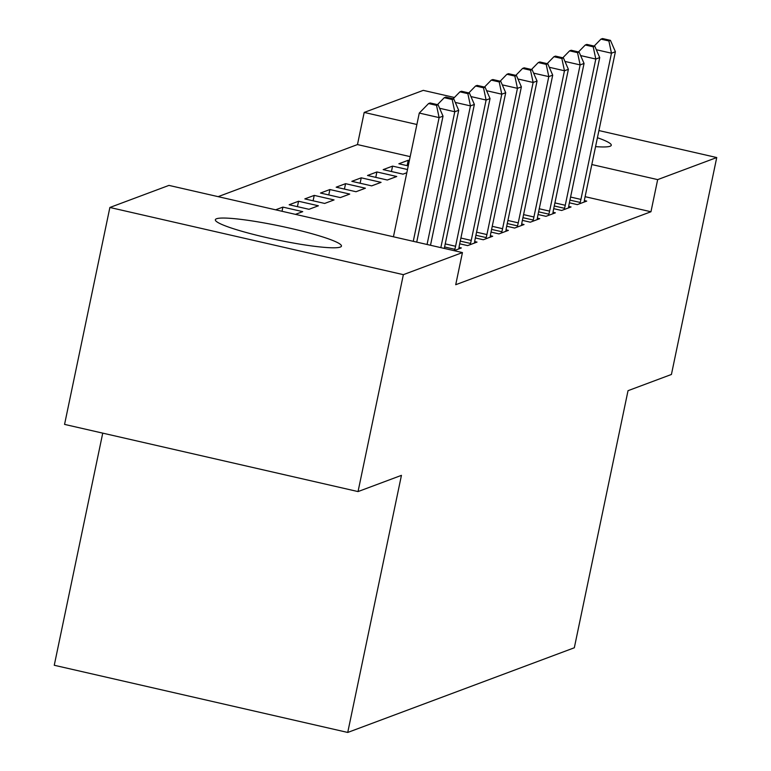<?xml version="1.0" encoding="UTF-8"?>
<svg xmlns="http://www.w3.org/2000/svg" width="771" height="771" viewBox="0 0 771 771"><rect width="100%" height="100%" fill="white"/><g stroke="black" fill="none" stroke-linecap="round" stroke-linejoin="round"><path stroke-width="1.16" d="M597.429 137.72A64.407 7.074 -168.2 0 1 611.268 145.256A64.407 7.074 -168.2 0 1 610.092 146.249A64.407 7.074 -168.2 0 1 595.569 146.625M340.271 247.086A64.407 7.074 -168.2 0 1 271.537 238.692A64.407 7.074 -168.2 0 1 215.35 219.754A64.407 7.074 -168.2 0 1 216.526 218.762A64.407 7.074 -168.2 0 1 285.26 227.156A64.407 7.074 -168.2 0 1 341.447 246.094A64.407 7.074 -168.2 0 1 340.271 247.086M410.182 156.638L357.474 144.572L218.116 196.653M357.474 144.572L364.191 112.431L423.269 90.361L454.408 97.483M102.745 433.138L54.259 665.267L347.731 732.45L574.318 647.775L628.028 390.685L671.425 374.465L716.741 157.544L657.673 179.614L591.82 164.541M347.731 732.45L401.44 475.36L358.043 491.58L64.562 424.397L109.877 207.476L168.955 185.397L462.436 252.58L403.358 274.659L109.877 207.476M391.446 171.519L392.574 166.112L383.177 169.62L403.002 174.159L406.818 172.733M392.574 166.112L407.493 169.524M553.713 208.662L561.645 210.473L571.041 206.965L568.709 206.426M351.836 181.33L371.67 185.869L381.067 182.361L361.242 177.822L351.836 181.33M522.381 220.371L530.303 222.193L539.71 218.675L537.368 218.135M320.495 193.049L340.329 197.588L349.726 194.07L329.901 189.531L320.495 193.049M491.04 232.081L498.962 233.902L508.368 230.384L506.036 229.854M289.164 204.758L308.988 209.298L318.394 205.78L298.56 201.241L289.164 204.758M459.699 243.8L467.631 245.612L477.027 242.094L474.695 241.564M462.436 252.58L455.719 284.721L650.955 211.755L585.112 196.682M454.09 250.671L461.357 247.954L459.024 247.414M275.623 209.818L282.89 207.1L302.724 211.639L295.447 214.357M475.37 237.94L483.292 239.752L492.698 236.244L490.366 235.704M304.824 198.899L324.658 203.438L334.055 199.93L314.231 195.391L304.824 198.899M506.711 226.231L514.633 228.043L524.039 224.534L521.697 223.995M336.166 187.189L356 191.728L365.396 188.211L345.572 183.671L336.166 187.189M538.042 214.521L545.974 216.333L555.371 212.815L553.038 212.285M367.507 175.48L387.331 180.019L396.737 176.501L376.903 171.962L367.507 175.48M569.383 202.802L577.315 204.623L586.712 201.106L584.379 200.576M407.117 165.659L408.245 160.252L398.848 163.77L408.245 165.919M408.245 160.252L409.372 160.513M416.899 124.497L364.191 112.431M598.922 130.569L716.741 157.544M358.043 491.58L403.358 274.659M650.955 211.755L657.673 179.614M282.022 211.283L282.89 207.1M297.433 206.647L298.56 201.241M313.103 200.797L314.231 195.391M328.774 194.938L329.901 189.531M344.435 189.088L345.572 183.671M360.105 183.228L361.242 177.822M375.776 177.369L376.903 171.962M413.266 241.323L439.113 117.606L443.026 116.142L416.716 242.113M393.432 236.784L419.279 113.067L439.113 117.606L436.521 105.367L438.082 104.779L430.151 102.967L428.589 103.545L436.521 105.367M428.589 103.545L419.279 113.067M443.026 116.142L438.082 104.779M427.057 244.484L454.784 111.756L458.697 110.292L430.497 245.274M452.191 99.507L453.753 98.919L445.821 97.107L444.26 97.695L452.191 99.507L454.784 111.756L439.605 108.277M444.26 97.695L437.465 104.634M458.697 110.292L453.753 98.919M440.839 247.636L470.455 105.897L474.367 104.432L444.289 248.426M467.862 93.657L469.423 93.069L461.492 91.248L459.93 91.836L467.862 93.657L470.455 105.897L455.275 102.427M459.93 91.836L453.136 98.784M474.367 104.432L469.423 93.069M454.495 250.517L454.832 249.303A8.259 1.407 102.9 0 0 455.574 246.267L486.115 100.047L490.038 98.582L459.487 244.802A8.259 1.407 102.9 0 0 458.976 247.761L458.822 248.898M483.523 87.798L485.094 87.21L477.162 85.398L475.591 85.986L483.523 87.798L486.115 100.047L470.946 96.568M475.591 85.986L468.807 92.925M490.038 98.582L485.094 87.21M470.165 244.667L470.503 243.453A8.259 1.407 102.9 0 0 471.245 240.407L501.786 94.187L505.709 92.722L475.158 238.943A8.259 1.407 102.9 0 0 474.647 241.901L474.493 243.048M499.194 81.938L500.764 81.36L492.833 79.538L491.262 80.126L499.194 81.938L501.786 94.187L486.617 90.718M491.262 80.126L484.477 87.075M505.709 92.722L500.764 81.36M485.836 238.808L486.173 237.593A8.259 1.407 102.9 0 0 486.915 234.557L517.457 88.328L521.379 86.863L490.828 233.093A8.259 1.407 102.9 0 0 490.317 236.042L490.163 237.189M514.864 76.088L516.435 75.5L508.503 73.688L506.933 74.267L514.864 76.088L517.457 88.328L502.287 84.858M506.933 74.267L500.148 81.215M521.379 86.863L516.435 75.5M501.507 232.948L501.844 231.743A8.259 1.407 102.9 0 0 502.576 228.698L533.127 82.478L537.05 81.013L506.499 227.233A8.259 1.407 102.9 0 0 505.988 230.192L505.834 231.339M530.535 70.228L532.106 69.641L524.174 67.829L522.603 68.417L530.535 70.228L533.127 82.478L517.958 78.999M522.603 68.417L515.818 75.356M537.05 81.013L532.106 69.641M517.168 227.098L517.514 225.884A8.259 1.407 102.9 0 0 518.247 222.838L548.798 76.618L552.711 75.153L522.169 221.373A8.259 1.407 102.9 0 0 521.649 224.332L521.504 225.479M546.205 64.379L547.776 63.791L539.845 61.969L538.274 62.557L546.205 64.379L548.798 76.618L533.628 73.149M538.274 62.557L531.489 69.506M552.711 75.153L547.776 63.791M532.838 221.238L533.175 220.024A8.259 1.407 102.9 0 0 533.918 216.988L564.468 70.768L568.381 69.303L537.84 215.523A8.259 1.407 102.9 0 0 537.32 218.482L537.165 219.619M561.876 58.519L563.437 57.931L555.505 56.119L553.944 56.707L561.876 58.519L564.468 70.768L549.299 67.289M553.944 56.707L547.159 63.646M568.381 69.303L563.437 57.931M548.509 215.388L548.846 214.174A8.259 1.407 102.9 0 0 549.588 211.129L580.139 64.909L584.052 63.444L553.501 209.664A8.259 1.407 102.9 0 0 552.99 212.623L552.836 213.769M577.546 52.659L579.108 52.081L571.176 50.26L569.615 50.847L577.546 52.659L580.139 64.909L564.96 61.439M569.615 50.847L562.82 57.796M584.052 63.444L579.108 52.081M564.179 209.529L564.517 208.315A8.259 1.407 102.9 0 0 565.259 205.279L595.81 59.049L599.722 57.584L569.171 203.814A8.259 1.407 102.9 0 0 568.661 206.763L568.506 207.91M593.217 46.809L594.778 46.221L586.847 44.41L585.285 44.988L593.217 46.809L595.81 59.049L580.63 55.579M585.285 44.988L578.491 51.936M599.722 57.584L594.778 46.221M579.85 203.669L580.187 202.455A8.259 1.407 102.9 0 0 580.929 199.419L611.47 53.199L615.393 51.734L584.842 197.954A8.259 1.407 102.9 0 0 584.331 200.913L584.177 202.06M608.878 40.95L610.449 40.362L602.517 38.55L600.946 39.138L608.878 40.95L611.47 53.199L596.301 49.72M600.946 39.138L594.162 46.077M615.393 51.734L610.449 40.362M454.832 249.303L444.588 246.961M455.574 246.267L445.233 243.896M470.503 243.453L460.258 241.101M471.245 240.407L460.904 238.046M486.173 237.593L475.929 235.251M486.915 234.557L476.574 232.187M501.844 231.743L491.599 229.392M502.576 228.698L492.245 226.327M517.514 225.884L507.27 223.542M518.247 222.838L507.906 220.477M533.175 220.024L522.94 217.682M533.918 216.988L523.576 214.617M548.846 214.174L538.611 211.823M549.588 211.129L539.247 208.768M564.517 208.315L554.282 205.973M565.259 205.279L554.918 202.908M580.187 202.455L569.942 200.113M580.929 199.419L570.588 197.048"/></g></svg>
